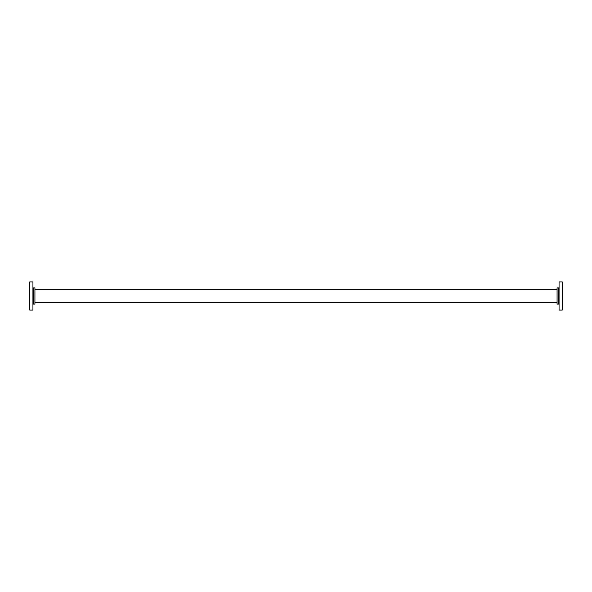 <?xml version="1.0" encoding="UTF-8"?>
<svg xmlns="http://www.w3.org/2000/svg" width="592" height="592" viewBox="0 0 592 592"><rect width="100%" height="100%" fill="white"/><g stroke="black" fill="none" stroke-linecap="round" stroke-linejoin="round"><path stroke-width="0.89" d="M559.07 304.658A0.555 0.555 0 0 0 558.515 304.103L558.515 287.897A0.555 0.555 0 0 0 559.07 287.342M558.515 304.103L557.072 304.103L557.072 287.897L558.515 287.897M562.222 287.275L562.222 304.725M562.222 310.097L559.07 310.097L559.07 281.903L562.222 281.903L562.222 310.097M32.93 287.342A0.555 0.555 0 0 0 33.485 287.897L33.485 304.103A0.555 0.555 0 0 0 32.93 304.658M33.485 287.897L34.928 287.897L34.928 304.103L33.485 304.103M29.778 304.725L29.778 287.275M29.778 281.903L32.93 281.903L32.93 310.097L29.778 310.097L29.778 281.903M557.072 302.342L34.928 302.342M557.072 289.658L34.928 289.658"/></g></svg>
